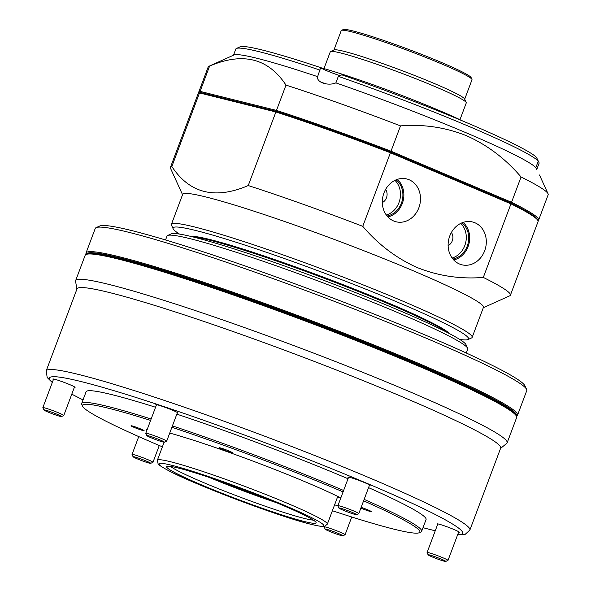 <?xml version="1.0" encoding="UTF-8"?>
<svg xmlns="http://www.w3.org/2000/svg" width="591" height="591" viewBox="0 0 591 591"><rect width="100%" height="100%" fill="white"/><g stroke="black" fill="none" stroke-linecap="round" stroke-linejoin="round"><path stroke-width="0.89" d="M320.662 67.655A96.222 6.656 20.6 0 1 438.655 110.251A96.222 6.656 20.6 0 1 462.531 120.919M191.166 236.496A138.855 9.611 20.6 0 1 389.417 303.419A138.855 9.611 20.6 0 1 449.286 333.516M447.638 332.667A139.69 9.67 -159.4 0 0 389.543 304.306A139.69 9.67 -159.4 0 0 192.969 236.939M516.335 415.887A229.648 15.891 -159.4 0 0 416.589 363.554A229.648 15.891 -159.4 0 0 198.768 281.552A229.648 15.891 -159.4 0 0 86.456 254.307M86.249 254.403L86.16 254.211A230.49 15.95 20.6 0 1 86.027 252.985A230.49 15.95 20.6 0 1 200.209 281.08A230.49 15.95 20.6 0 1 417.305 362.874A230.49 15.95 20.6 0 1 517.531 415.178A230.49 15.95 20.6 0 1 516.623 416.012L516.431 416.101M96.156 227.616L99.739 226.006A227.698 15.758 20.6 0 1 426.104 335.392A227.698 15.758 20.6 0 1 524.985 385.842L526.618 389.417A230.49 15.95 -159.4 0 0 426.517 338.348A230.49 15.95 -159.4 0 0 96.156 227.616A230.49 15.95 -159.4 0 0 95.247 228.458L86.027 252.985M167.637 235.491L171.22 233.873A157.849 10.926 20.6 0 1 397.47 309.706A157.849 10.926 20.6 0 1 466.018 344.686L467.651 348.262A160.641 11.118 -159.4 0 0 397.891 312.669A160.641 11.118 -159.4 0 0 167.637 235.491A160.641 11.118 -159.4 0 0 167.002 236.075L165.539 239.968M469.875 388.176A222.105 15.373 -159.4 0 0 412.806 362.608A222.105 15.373 -159.4 0 0 139.675 264.059M517.531 415.178L526.751 390.651A230.49 15.95 -159.4 0 0 526.618 389.417M466.284 353.012L467.747 349.118A160.641 11.118 -159.4 0 0 467.651 348.262M356.55 514.635A9.426 0.65 -159.4 0 0 348.092 510.75A9.426 0.65 -159.4 0 0 338.902 507.979A9.426 0.65 -159.4 0 0 338.902 508.038A9.426 0.65 -159.4 0 0 347.493 511.917A9.426 0.65 -159.4 0 0 356.513 514.658A9.426 0.65 -159.4 0 0 356.55 514.635M338.902 508.038L337.882 505.807A11.177 0.776 20.6 0 1 337.875 505.748A11.177 0.776 20.6 0 1 348.69 508.984A11.177 0.776 20.6 0 1 358.796 513.609A11.177 0.776 20.6 0 1 358.796 513.623A11.177 0.776 20.6 0 1 358.752 513.653L356.513 514.658M334.587 504.862A111.751 7.735 -159.4 0 0 337.882 505.733A11.177 0.776 20.6 0 1 337.882 505.733L348.638 477.114M341.509 30.355L343.297 29.55A68.445 4.735 20.6 0 1 352.96 30.939A68.445 4.735 20.6 0 1 423.621 55.17A68.445 4.735 20.6 0 1 471.13 77.598L471.95 79.386A69.849 4.831 -159.4 0 0 423.466 56.5A69.849 4.831 -159.4 0 0 351.364 31.774A69.849 4.831 -159.4 0 0 341.509 30.355A69.849 4.831 -159.4 0 0 341.229 30.614L333.937 50.021M178.223 468.02A79.837 5.526 20.6 0 1 261.702 496.706A79.837 5.526 20.6 0 1 316.126 522.651A79.837 5.526 20.6 0 1 304.528 521.55A79.837 5.526 20.6 0 1 218.182 491.727A79.837 5.526 20.6 0 1 166.78 466.513A79.837 5.526 20.6 0 1 178.223 468.02M170.459 466.41A78.226 5.415 -159.4 0 0 228.806 492.791A78.226 5.415 -159.4 0 0 304.232 518.403A78.226 5.415 -159.4 0 0 313.422 520.146M459.961 119.7L466.269 102.923A72.641 5.031 -159.4 0 0 466.225 102.531A72.641 5.031 -159.4 0 0 415.805 78.729A72.641 5.031 -159.4 0 0 340.822 53.013A72.641 5.031 -159.4 0 0 330.568 51.543A72.641 5.031 -159.4 0 0 330.28 51.809L323.971 68.586M466.225 102.531L464.592 98.956A69.849 4.831 -159.4 0 0 416.108 76.069A69.849 4.831 -159.4 0 0 344.014 51.336A69.849 4.831 -159.4 0 0 334.151 49.925L330.568 51.543M464.696 99.17L471.987 79.763A69.849 4.831 -159.4 0 0 471.95 79.386M209.635 477.58A78.226 5.415 -159.4 0 0 276.595 502.749M214.297 479.168A74.038 5.127 -159.4 0 0 272.037 500.865M385.591 189.452A8.385 7.173 -76 0 1 382.318 202.587M451.398 232.47A8.385 7.173 -76 0 1 448.126 245.605M393.658 220.975A22.066 18.897 104 0 0 395.128 221.514A22.066 18.897 104 0 0 419.167 206.909A22.066 18.897 104 0 0 409.149 179.76A22.066 18.897 104 0 0 405.788 178.748A22.066 18.897 104 0 0 383.308 194.919A22.066 18.897 104 0 0 393.658 220.975M387.91 216.949A21.084 18.055 104 0 0 403.143 200.8A21.084 18.055 104 0 0 397.263 179.398M387.083 216.01A19.976 17.102 104 0 0 402.22 200.571A19.976 17.102 104 0 0 396.096 179.834M386.315 215.013A19.976 17.102 104 0 0 399.797 199.972A19.976 17.102 104 0 0 394.958 180.358M459.466 263.992A22.066 18.897 104 0 0 460.936 264.532A22.066 18.897 104 0 0 484.975 249.927A22.066 18.897 104 0 0 474.957 222.777A22.066 18.897 104 0 0 471.596 221.765A22.066 18.897 104 0 0 449.116 237.937A22.066 18.897 104 0 0 459.466 263.992M453.718 259.959A21.084 18.055 104 0 0 468.951 243.817A21.084 18.055 104 0 0 463.078 222.415M452.891 259.028A19.976 17.102 104 0 0 468.028 243.588A19.976 17.102 104 0 0 461.911 222.851M452.122 258.031A19.976 17.102 104 0 0 465.605 242.982A19.976 17.102 104 0 0 460.766 223.368M459.621 339.367A157.849 10.926 -159.4 0 0 467.939 339.581A157.849 10.926 -159.4 0 0 399.922 303.183A157.849 10.926 -159.4 0 0 246.757 245.686A157.849 10.926 -159.4 0 0 173.141 228.769A157.849 10.926 -159.4 0 0 179.538 234.088M173.141 228.769L171.501 225.193A160.641 11.118 20.6 0 1 171.412 224.336A160.641 11.118 20.6 0 1 250.998 243.92A160.641 11.118 20.6 0 1 402.301 300.922A160.641 11.118 20.6 0 1 472.157 337.38A160.641 11.118 20.6 0 1 471.522 337.963L467.939 339.581M472.157 337.38L483.438 307.379A160.641 11.118 -159.4 0 0 413.574 270.922A160.641 11.118 -159.4 0 0 262.271 213.912A160.641 11.118 -159.4 0 0 182.693 194.336L171.412 224.336M362.756 226.331C378.218 244.482 396.347 258.215 417.15 267.531C438.3 275.982 460.352 279.277 483.305 277.43L510.956 203.858L390.415 152.766L362.756 226.331A181.6 12.566 -159.4 0 0 248.235 185.552L275.886 111.98L199.499 92.935L171.848 166.507C189.608 193.405 215.072 199.751 248.235 185.552M171.848 166.507A181.6 12.566 -159.4 0 0 170.43 167.393A181.6 12.566 -159.4 0 0 170.533 168.361L182.553 194.698M483.298 307.734L509.686 295.84A181.6 12.566 -159.4 0 0 510.402 295.182A181.6 12.566 -159.4 0 0 483.305 277.43M510.402 295.182L538.054 221.61A181.6 12.566 -159.4 0 0 537.958 220.642A181.6 12.566 -159.4 0 0 510.956 203.858L510.69 202.905A180.757 12.507 20.6 0 1 537.463 219.564L537.958 220.642M400.513 125.89L390.415 152.766A181.6 12.566 -159.4 0 0 275.886 111.98L276.751 111.455A180.757 12.507 20.6 0 1 390.429 151.939L510.69 202.905L390.429 151.939A180.757 12.507 -159.4 0 0 276.751 111.455L200.548 92.462L276.751 111.455L276.477 110.414L285.992 85.104C268.27 58.221 242.805 51.875 209.606 66.066A181.6 12.566 -159.4 0 0 208.904 66.288A181.6 12.566 -159.4 0 0 208.187 66.953L198.672 92.255A181.6 12.566 20.6 0 1 200.09 91.376L276.477 110.414A181.6 12.566 20.6 0 1 390.998 151.2L511.547 202.292L521.063 176.982C505.615 158.853 487.479 145.12 466.668 135.782C445.548 127.331 423.488 124.036 400.513 125.89A181.6 12.566 -159.4 0 0 285.992 85.104M198.805 93.164L199.876 92.676A180.757 12.507 20.6 0 1 200.548 92.462L199.499 92.935A181.6 12.566 -159.4 0 0 198.805 93.164A181.6 12.566 -159.4 0 0 198.088 93.821L170.43 167.393M160.338 440.044A9.426 0.65 -159.4 0 0 151.185 436.609A9.426 0.65 -159.4 0 0 146.79 435.597A9.426 0.65 -159.4 0 0 150.882 437.687A9.426 0.65 -159.4 0 0 164.401 442.216A9.426 0.65 -159.4 0 0 160.338 440.044M146.79 435.597L145.77 433.366A11.177 0.776 20.6 0 1 145.763 433.306A11.177 0.776 20.6 0 1 151.296 434.666A11.177 0.776 20.6 0 1 161.823 438.633A11.177 0.776 20.6 0 1 166.684 441.167A11.177 0.776 20.6 0 1 166.64 441.211L164.401 442.216M441.019 560.246A9.426 0.65 -159.4 0 0 445.71 561.45A9.426 0.65 -159.4 0 0 441.854 559.359A9.426 0.65 -159.4 0 0 432.826 555.946A9.426 0.65 -159.4 0 0 428.106 554.831A9.426 0.65 -159.4 0 0 441.019 560.246M428.106 554.831L427.079 552.592A11.177 0.776 20.6 0 1 427.079 552.533A11.177 0.776 20.6 0 1 432.686 553.922A11.177 0.776 20.6 0 1 448 560.401A11.177 0.776 20.6 0 1 447.956 560.438L445.71 561.45M538.283 161.099A162.037 11.214 -159.4 0 0 468.7 126.304A162.037 11.214 -159.4 0 0 338.333 76.357L341.82 74.835A159.245 11.022 20.6 0 1 468.279 123.349A159.245 11.022 20.6 0 1 536.458 157.332L538.283 161.099L535.83 167.622L536.739 169.521L539.191 162.998L538.275 161.114M340.069 75.685A13.268 0.916 20.6 0 1 326.431 70.61A13.268 0.916 20.6 0 1 320.654 67.618L320.558 67.876M535.83 167.622A162.037 11.214 -159.4 0 0 466.247 132.827A162.037 11.214 -159.4 0 0 335.88 82.88L338.333 76.357M320.078 70.13A162.037 11.214 -159.4 0 0 236.444 48.455L240.035 46.844A159.245 11.022 20.6 0 1 320.654 67.618L317.626 76.653C316.2 82.252 327.998 86.308 335.88 82.88M317.626 76.653A162.037 11.214 -159.4 0 0 233.992 54.978L208.904 66.288M536.754 169.499L539.169 163.072A162.037 11.214 -159.4 0 0 539.191 162.998M236.444 48.455A162.037 11.214 -159.4 0 0 235.809 49.046L233.489 55.207M537.618 220.066A180.757 12.507 -159.4 0 0 510.69 202.905L511.547 202.292A181.6 12.566 20.6 0 1 538.645 220.044A181.6 12.566 20.6 0 1 537.973 220.687M538.645 220.044L548.16 194.742A181.6 12.566 -159.4 0 0 548.056 193.767A181.6 12.566 -159.4 0 0 521.063 176.982M209.606 66.066L200.09 91.376L200.548 92.462A180.757 12.507 -159.4 0 0 199.433 92.957M198.753 93.179A181.6 12.566 20.6 0 1 198.672 92.255M329.283 531.265A9.426 0.65 -159.4 0 0 342.795 535.793A9.426 0.65 -159.4 0 0 338.732 533.621A9.426 0.65 -159.4 0 0 329.586 530.186A9.426 0.65 -159.4 0 0 325.183 529.181A9.426 0.65 -159.4 0 0 329.283 531.265M325.183 529.181L324.163 526.943A11.177 0.776 20.6 0 1 324.156 526.884A11.177 0.776 20.6 0 1 329.697 528.243A11.177 0.776 20.6 0 1 340.217 532.21A11.177 0.776 20.6 0 1 345.078 534.744A11.177 0.776 20.6 0 1 345.033 534.789L342.795 535.793M48.595 411.063A9.426 0.65 -159.4 0 0 43.867 409.947A9.426 0.65 -159.4 0 0 56.788 415.362A9.426 0.65 -159.4 0 0 61.479 416.566A9.426 0.65 -159.4 0 0 57.615 414.476A9.426 0.65 -159.4 0 0 48.595 411.063M43.867 409.947L42.848 407.709A11.177 0.776 20.6 0 1 42.84 407.65A11.177 0.776 20.6 0 1 48.447 409.038A11.177 0.776 20.6 0 1 63.762 415.517A11.177 0.776 20.6 0 1 63.717 415.554L61.479 416.566M320.943 82.252A9.079 0.628 20.6 0 1 326.365 83.974M133.064 456.673A9.426 0.65 -159.4 0 0 133.071 456.732A9.426 0.65 -159.4 0 0 141.655 460.611A9.426 0.65 -159.4 0 0 150.675 463.351A9.426 0.65 -159.4 0 0 150.712 463.329A9.426 0.65 -159.4 0 0 142.254 459.443A9.426 0.65 -159.4 0 0 133.064 456.673M133.071 456.732L132.044 454.501A11.177 0.776 20.6 0 1 132.044 454.442A11.177 0.776 20.6 0 1 142.852 457.678A11.177 0.776 20.6 0 1 152.966 462.302A11.177 0.776 20.6 0 1 152.921 462.347L150.675 463.351M132.044 454.442A11.177 0.776 20.6 0 1 132.044 454.427L138.745 436.601M152.966 462.302A11.177 0.776 20.6 0 1 152.958 462.317L159.274 445.511M369.368 485.499A11.872 0.82 -159.4 0 0 370.114 485.484A11.872 0.82 -159.4 0 0 364.957 482.788A11.872 0.82 -159.4 0 0 353.773 478.577A11.872 0.82 -159.4 0 0 347.885 477.129A11.872 0.82 -159.4 0 0 348.446 477.631M458.564 532.284A11.872 0.82 -159.4 0 0 459.318 532.277A11.872 0.82 -159.4 0 0 454.154 529.58A11.872 0.82 -159.4 0 0 442.969 525.362A11.872 0.82 -159.4 0 0 437.089 523.922A11.872 0.82 -159.4 0 0 437.643 524.424M74.333 387.4A11.872 0.82 -159.4 0 0 75.079 387.386A11.872 0.82 -159.4 0 0 69.915 384.697A11.872 0.82 -159.4 0 0 58.738 380.478A11.872 0.82 -159.4 0 0 52.85 379.03A11.872 0.82 -159.4 0 0 53.412 379.54M177.248 413.057A11.872 0.82 -159.4 0 0 178.002 413.043A11.872 0.82 -159.4 0 0 172.838 410.346A11.872 0.82 -159.4 0 0 161.653 406.135A11.872 0.82 -159.4 0 0 155.773 404.687A11.872 0.82 -159.4 0 0 156.327 405.19M360.872 508.105A6.981 0.48 -159.4 0 0 361.271 508.275A6.981 0.48 -159.4 0 0 367.853 510.757A6.981 0.48 -159.4 0 0 371.311 511.607A6.981 0.48 -159.4 0 0 368.274 510.026A6.981 0.48 -159.4 0 0 361.145 507.366M134.091 427.374A6.981 0.48 -159.4 0 0 140.665 429.849A6.981 0.48 -159.4 0 0 144.123 430.699A6.981 0.48 -159.4 0 0 141.086 429.118A6.981 0.48 -159.4 0 0 134.512 426.636A6.981 0.48 -159.4 0 0 131.047 425.786A6.981 0.48 -159.4 0 0 134.091 427.374M222.209 449.337A6.981 0.48 -159.4 0 0 228.783 451.812A6.981 0.48 -159.4 0 0 232.248 452.669A6.981 0.48 -159.4 0 0 229.212 451.081A6.981 0.48 -159.4 0 0 222.63 448.606A6.981 0.48 -159.4 0 0 219.172 447.749A6.981 0.48 -159.4 0 0 222.209 449.337M343.09 491.882A180.203 12.47 -159.4 0 0 341.495 491.21A180.203 12.47 -159.4 0 0 171.892 427.3M150.609 420.408A180.203 12.47 -159.4 0 0 82.607 406.261A180.203 12.47 -159.4 0 0 160.863 446.183A180.203 12.47 -159.4 0 0 162.399 446.833M82.607 406.261L81.787 404.473A181.6 12.566 20.6 0 1 81.684 403.498A181.6 12.566 20.6 0 1 151.141 418.989M172.424 425.897A181.6 12.566 20.6 0 1 342.691 490.079A181.6 12.566 20.6 0 1 343.615 490.471M86.057 254.492L87.128 254.004A229.648 15.891 20.6 0 1 416.293 364.337A229.648 15.891 20.6 0 1 516.032 415.214L516.519 416.293A230.49 15.95 -159.4 0 0 416.419 365.223A230.49 15.95 -159.4 0 0 86.057 254.492A230.49 15.95 -159.4 0 0 85.148 255.334L75.633 280.636A230.49 15.95 -159.4 0 0 75.582 281.301L76.896 289.184M500.555 448.429L506.738 443.361A230.49 15.95 -159.4 0 0 507.137 442.829A230.49 15.95 -159.4 0 0 406.911 390.525A230.49 15.95 -159.4 0 0 189.814 308.731A230.49 15.95 -159.4 0 0 75.633 280.636M402.257 396.783A226.301 15.662 -159.4 0 0 189.113 316.473A226.301 15.662 -159.4 0 0 77.007 288.888L46.216 370.816A226.301 15.662 20.6 0 1 158.322 398.4A226.301 15.662 20.6 0 1 371.466 478.703A226.301 15.662 20.6 0 1 469.875 530.053L500.666 448.133A226.301 15.662 -159.4 0 0 402.257 396.783M348.033 478.732A181.6 12.566 -159.4 0 0 347.102 478.341A181.6 12.566 -159.4 0 0 176.835 414.151M155.551 407.251A181.6 12.566 -159.4 0 0 86.101 391.759L81.684 403.498M340.815 497.94A111.751 7.735 -159.4 0 0 307.194 482.655A111.751 7.735 -159.4 0 0 169.728 433.063M337.527 497.038A111.751 7.735 -159.4 0 0 340.66 497.866M147.44 428.837A111.751 7.735 -159.4 0 0 146.575 429.376A111.751 7.735 -159.4 0 0 146.871 430.359M332.386 510.727A180.203 12.47 -159.4 0 0 419.152 532.757A180.203 12.47 -159.4 0 0 363.613 500.799M364.152 499.373A181.6 12.566 20.6 0 1 421.656 531.287L426.067 519.548A181.6 12.566 -159.4 0 0 368.562 487.634M421.656 531.287A181.6 12.566 20.6 0 1 420.94 531.952L419.152 532.757M507.137 442.829L516.652 417.519A230.49 15.95 -159.4 0 0 516.519 416.293M164.128 442.231L157.361 460.234A90.8 6.287 20.6 0 1 170.54 461.741A90.8 6.287 20.6 0 1 267.11 495.007A90.8 6.287 20.6 0 1 327.348 524.121L337.764 496.425M171.767 465.287A88.007 6.087 -159.4 0 0 197.268 483.793A88.007 6.087 -159.4 0 0 310.984 524.291A88.007 6.087 -159.4 0 0 285.483 505.778A88.007 6.087 -159.4 0 0 171.767 465.287M457.693 534.604A220.709 15.277 -159.4 0 0 366.701 483.224A220.709 15.277 -159.4 0 0 141.471 399.235A220.709 15.277 -159.4 0 0 52.385 382.259M71.799 394.145A220.709 15.277 -159.4 0 0 83.043 399.885M423.016 527.674A220.709 15.277 -159.4 0 0 435.257 530.762M358.796 513.609L369.56 484.975M157.361 460.234L158.093 463.817C158.521 464.334 159.016 465.56 168.642 470.687C195.37 485.004 280.932 517.214 311.287 524.394C322.553 527.069 323.802 526.5 324.762 526.271L327.348 524.121M145.763 433.306L156.526 404.672M166.684 441.167L177.448 412.533M448 560.401L458.756 531.767M427.079 552.533L437.835 523.907M539.48 174.98L548.056 193.767M345.078 534.744L351.756 516.985M324.156 526.884L324.356 526.352M42.84 407.65L53.604 379.016M63.762 415.517L74.525 386.883M46.216 370.816L47.177 377.523L52.281 382.532M71.777 394.197L83.028 399.922M423.001 527.711L435.242 530.814M457.589 534.877L465.206 534.323L469.875 530.053"/></g></svg>
